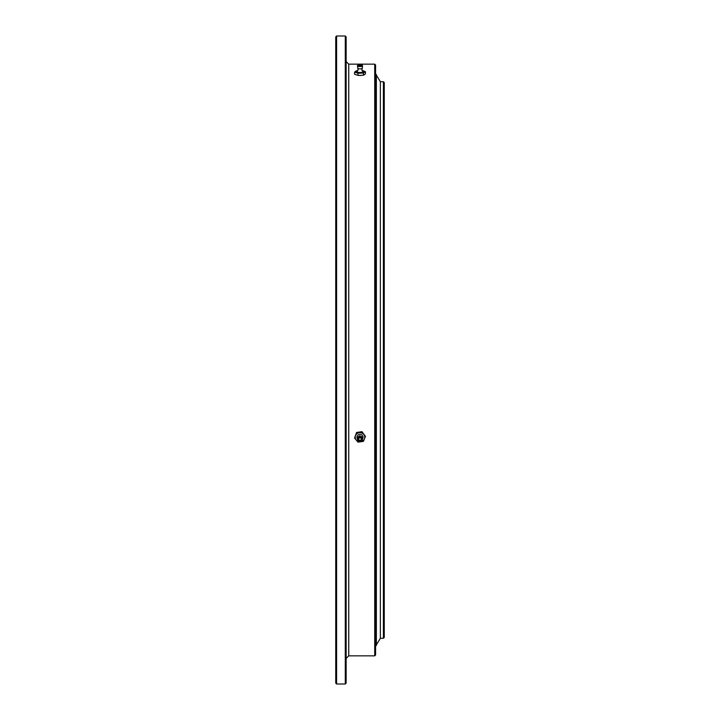 <?xml version="1.0" encoding="UTF-8"?>
<svg xmlns="http://www.w3.org/2000/svg" width="720" height="720" viewBox="0 0 720 720"><rect width="100%" height="100%" fill="white"/><g stroke="black" fill="none" stroke-linecap="round" stroke-linejoin="round"><path stroke-width="1.08" d="M383.391 81.702L384.255 82.566L384.255 637.434L383.391 638.298L383.391 81.702L380.358 81.702L380.358 638.298L380.358 81.702L376.461 75.321M374.724 64.152L375.597 65.025L375.597 654.975L374.724 655.848L374.724 64.152L348.741 64.152L348.741 655.848L346.14 658.44M345.276 36L346.14 36.864L346.14 683.136L345.276 684L345.276 36L336.609 36L336.609 684L335.745 683.136L335.745 36.864L336.609 36M359.802 437.796A1.296 1.251 0 0 1 361.296 439.038A1.296 1.251 0 0 1 360.198 440.28A1.296 1.251 0 0 1 358.704 439.038A1.296 1.251 0 0 1 359.802 437.796M359.667 436.968A2.169 2.088 180 0 0 357.858 439.353A2.169 2.088 180 0 0 360.333 441.108A2.169 2.088 180 0 0 362.142 438.714A2.169 2.088 180 0 0 359.667 436.968M357.201 438.363A3.033 2.925 0 0 1 362.385 435.429A3.033 2.925 0 0 1 362.799 438.363M354.564 438.003L356.553 432.477L361.989 431.667L361.989 432.234L356.553 433.053L354.564 438.003L358.011 442.143L363.447 441.333L365.436 436.383L361.989 432.234M356.553 432.477L356.553 433.053M361.989 431.667L365.436 436.383M360.729 441.792A4.761 4.599 0 0 1 355.554 435.582A4.761 4.599 0 0 1 363.717 434.358A4.761 4.599 0 0 1 360.729 441.792M357.741 68.382A2.286 0.594 0 0 0 357.768 68.418A2.286 0.594 0 0 0 360.351 68.868A2.286 0.594 0 0 0 362.232 68.418A2.286 0.594 0 0 0 362.259 68.382L361.899 69.615L362.808 71.424A3.033 0.783 180 0 1 360.459 72.504A3.033 0.783 180 0 1 357.615 72.207A3.033 0.783 180 0 1 357.192 71.424L358.101 69.615L357.435 65.817A2.583 0.666 0 0 0 360.396 66.555A2.583 0.666 0 0 0 362.565 65.817L362.232 68.418M359.802 64.701L361.296 65.034L358.704 65.034L359.802 64.701M359.667 64.476A2.169 0.558 0 0 0 357.849 64.962A2.169 0.558 0 0 0 360.333 65.583A2.169 0.558 0 0 0 362.151 64.962A2.169 0.558 0 0 0 359.667 64.476M362.124 70.623A4.761 1.233 180 0 1 363.717 70.956A4.761 1.233 180 0 1 364.446 72.171A4.761 1.233 180 0 1 360.729 72.945A4.761 1.233 180 0 1 356.283 72.495A4.761 1.233 180 0 1 355.554 71.28A4.761 1.233 180 0 1 357.876 70.623L354.564 72.135L358.011 73.242L363.447 73.026L365.436 71.703L361.989 70.587M363.447 73.026L363.447 75.159L364.446 74.682L365.436 73.827L365.436 71.703M363.447 75.159L359.928 75.465A4.761 1.233 180 0 1 359.325 75.456M359.928 75.465L359.928 75.465A4.761 1.233 180 0 0 360.072 75.465L360.072 75.465A4.761 1.233 180 0 0 360.729 75.456L358.011 75.375L358.011 73.242M358.011 75.375L354.564 74.259L354.564 72.135M359.604 436.338A2.583 2.502 180 0 0 357.444 439.182A2.583 2.502 180 0 0 360.396 441.27A2.583 2.502 180 0 0 362.556 438.426A2.583 2.502 180 0 0 359.604 436.338M376.461 644.679L380.358 638.298L383.391 638.298M348.741 64.152L346.14 61.56M345.276 684L336.609 684M374.724 655.848L348.741 655.848M376.362 644.841L376.362 75.159M375.597 646.101L376.461 645.237M376.461 74.772L375.597 73.899M360.414 441.306C356.562 440.001 356.283 438.165 359.586 435.78C363.438 437.085 363.717 438.93 360.414 441.306M357.849 64.962L357.435 65.817M362.151 64.962L362.565 65.817"/></g></svg>
